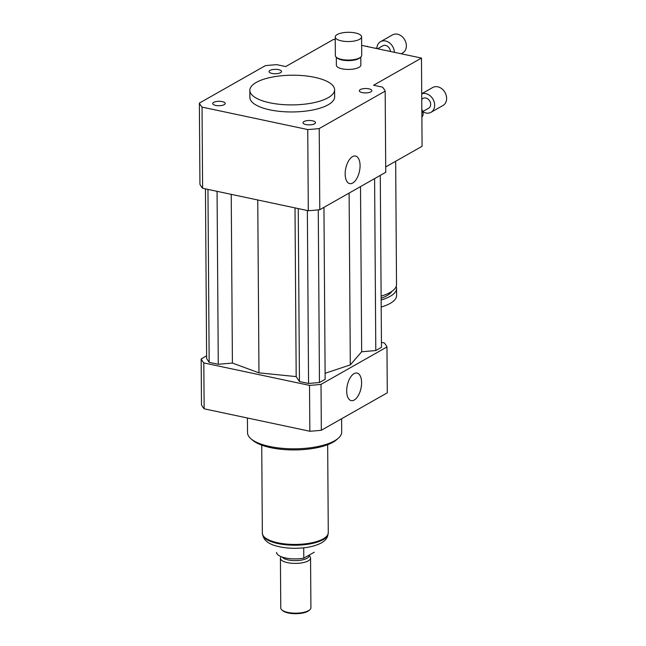 <?xml version="1.0" encoding="UTF-8"?>
<svg xmlns="http://www.w3.org/2000/svg" width="646" height="646" viewBox="0 0 646 646"><rect width="100%" height="100%" fill="white"/><g stroke="black" fill="none" stroke-linecap="round" stroke-linejoin="round"><path stroke-width="0.97" d="M224.275 104.636A6.258 2.196 179.6 0 1 217.242 105.629A6.258 2.196 179.6 0 1 212.704 103.554A6.258 2.196 179.6 0 1 218.946 101.317A6.258 2.196 179.6 0 1 225.22 103.465A6.258 2.196 179.6 0 1 224.275 104.636M271.982 73.426A6.258 2.196 179.6 0 1 269.035 71.585A6.258 2.196 179.6 0 1 275.277 69.348A6.258 2.196 179.6 0 1 281.551 71.496A6.258 2.196 179.6 0 1 278.337 73.442A6.258 2.196 179.6 0 1 271.982 73.426M360.274 89.592A6.258 2.196 179.6 0 1 367.299 88.599A6.258 2.196 179.6 0 1 371.846 90.674A6.258 2.196 179.6 0 1 365.604 92.911A6.258 2.196 179.6 0 1 359.321 90.763A6.258 2.196 179.6 0 1 360.274 89.592M312.567 120.802A6.258 2.196 179.6 0 1 315.514 122.643A6.258 2.196 179.6 0 1 309.272 124.88A6.258 2.196 179.6 0 1 302.99 122.732A6.258 2.196 179.6 0 1 306.212 120.786A6.258 2.196 179.6 0 1 312.567 120.802M360.072 165.602A14.083 7.009 -78 0 1 349.696 183.601A14.083 7.009 -78 0 1 345.763 168.372A14.083 7.009 -78 0 1 355.542 156.057A14.083 7.009 -78 0 1 360.072 165.602M361.59 382.61A14.083 7.009 -78 0 1 351.214 400.609A14.083 7.009 -78 0 1 347.282 385.379A14.083 7.009 -78 0 1 357.06 373.065A14.083 7.009 -78 0 1 361.59 382.61M341.427 40.876A13.186 4.619 179.6 0 1 335.226 37.008A13.186 4.619 179.6 0 1 348.38 32.3A13.186 4.619 179.6 0 1 361.59 36.822A13.186 4.619 179.6 0 1 354.815 40.916A13.186 4.619 179.6 0 1 341.427 40.876M361.59 36.822L361.72 55.354A13.186 4.619 179.6 0 1 360.783 57.082A13.186 4.619 179.6 0 1 341.556 59.4A13.186 4.619 179.6 0 1 336.324 57.252A13.186 4.619 179.6 0 1 335.355 55.532L335.226 37.008M342.065 60.005A12.242 4.288 179.6 0 1 337.204 58.011L336.324 57.252L336.364 65.23A12.242 4.288 179.6 0 0 342.122 68.823A12.242 4.288 179.6 0 0 354.557 68.856A12.242 4.288 179.6 0 0 360.848 65.06L360.791 57.074L359.911 57.849A12.242 4.288 179.6 0 1 342.065 60.005M395.667 161.282L396.523 284.539A42.386 14.842 179.6 0 1 381.124 296.118M391.92 291.33A38.615 13.526 179.6 0 1 381.14 298.226M396.176 286.485A42.386 14.842 179.6 0 1 396.555 288.423A42.386 14.842 179.6 0 1 381.148 299.994M396.555 288.423L396.604 295.472A42.386 14.842 179.6 0 1 381.197 307.052M385.702 166.934L422.08 146.287L421.467 58.075L373.606 85.232L382.513 87.121A94.179 32.986 179.6 0 1 385.178 91.126L319.229 128.554A94.179 32.986 179.6 0 1 307.738 129.555L202.036 107.107A94.179 32.986 179.6 0 1 199.372 103.102L265.32 65.674A94.179 32.986 179.6 0 1 276.811 64.673L285.718 66.562L333.57 39.406L335.242 39.761M421.467 58.075L361.655 45.365M269.794 102.787A42.386 14.842 179.6 0 1 249.84 90.351A42.386 14.842 179.6 0 1 292.121 75.211A42.386 14.842 179.6 0 1 334.604 89.762A42.386 14.842 179.6 0 1 312.825 102.9A42.386 14.842 179.6 0 1 269.794 102.787M334.604 89.762L334.652 96.819A42.386 14.842 179.6 0 1 312.882 109.957A42.386 14.842 179.6 0 1 269.842 109.844A42.386 14.842 179.6 0 1 249.889 97.409L249.84 90.351M385.178 91.126L385.743 172.288L319.794 209.708A94.179 32.986 179.6 0 1 308.303 210.717L202.602 188.261A94.179 32.986 179.6 0 1 199.937 184.255L199.372 103.102M319.794 209.708L319.229 128.554M308.303 210.717L307.738 129.555M202.602 188.261L202.036 107.107M341.613 418.745L341.702 432.004A47.093 16.489 179.6 0 1 338.334 438.19A47.093 16.489 179.6 0 1 294.729 448.825A47.093 16.489 179.6 0 1 250.979 438.804A47.093 16.489 179.6 0 1 247.523 432.658L247.418 417.994M338.334 438.19L336.598 439.724A45.204 15.835 179.6 0 1 294.738 449.931A45.204 15.835 179.6 0 1 252.739 440.306L250.979 438.804M206.623 355.825L201.156 358.926A94.179 32.986 -0.4 0 0 203.821 362.931L309.523 385.379A94.179 32.986 -0.4 0 0 321.014 384.378L386.962 346.95A94.179 32.986 -0.4 0 0 384.297 342.945L381.447 342.34M205.452 188.874L206.639 358.554L209.167 362.358L218.275 364.287L232.407 363.06L258.965 372.855L296.183 376.602L299.453 381.536L308.562 383.466L319.463 382.513L325.148 379.291L323.945 207.358M325.108 373.283L350.31 364.885L361.663 351.779L375.794 350.544L381.479 347.322L380.276 175.389M201.156 358.926L201.479 404.792A94.179 32.986 -0.4 0 0 204.136 408.805L309.846 431.253A94.179 32.986 -0.4 0 0 321.337 430.252L387.285 392.825L386.962 346.95M203.821 362.931L204.136 408.805M309.523 385.379L309.846 431.253M321.014 384.378L321.337 430.252M375.794 350.544L374.599 178.611M361.663 351.779L360.508 186.605M350.31 364.885L349.115 193.073M232.407 363.06L231.228 194.341M258.965 372.855L257.754 199.977M218.275 364.287L217.064 191.337M209.167 362.358L207.955 189.399M319.463 382.513L318.26 209.877M308.562 383.466L307.359 210.515M299.453 381.536L298.25 208.577M296.183 376.602L295.004 207.891M276.617 552.435L276.617 552.403A18.839 6.597 -0.4 0 0 276.617 552.435A18.839 6.597 -0.4 0 0 303.781 558.168L303.709 547.816M314.287 552.209L303.781 558.168M281.05 556.642L280.768 557.086A15.068 5.281 -0.4 0 0 280.421 558.233L280.768 607.983A15.068 5.281 -0.4 0 0 281.874 609.953L282.754 610.704A14.131 4.95 -0.4 0 0 294.633 613.7A14.131 4.95 -0.4 0 0 307.827 611.31A14.131 4.95 -0.4 0 0 308.958 610.518L309.83 609.759A15.068 5.281 -0.4 0 0 310.912 607.773L310.556 558.023A15.068 5.281 -0.4 0 0 310.201 556.884L309.127 555.213M281.874 609.953A15.068 5.281 -0.4 0 0 294.544 613.151A15.068 5.281 -0.4 0 0 308.626 610.599A15.068 5.281 -0.4 0 0 309.83 609.759M280.421 558.233A15.068 5.281 -0.4 0 0 291.362 563.223A15.068 5.281 -0.4 0 0 308.279 560.841A15.068 5.281 -0.4 0 0 310.556 558.023M282.237 557.086A13.655 4.78 -0.4 0 0 293.365 560.575A13.655 4.78 -0.4 0 0 307.06 558.297A13.655 4.78 -0.4 0 0 309.135 555.738L309.127 555.14M261.735 445.159L262.349 533.128A32.962 11.547 -0.4 0 0 286.283 544.053A32.962 11.547 -0.4 0 0 323.283 538.837A32.962 11.547 -0.4 0 0 328.281 532.667L327.667 444.698M367.017 46.512L375.326 48.272M367.421 46.278A13.186 10.465 -119.6 0 0 366.775 46.455M376.384 48.498A13.186 10.465 -119.6 0 0 375.73 48.046M401.206 53.771L402.692 52.932A10.36 8.22 -119.6 0 0 406.366 45.785A10.36 8.22 -119.6 0 0 401.57 36.168A10.36 8.22 -119.6 0 0 392.469 34.908L380.502 41.699A10.36 8.22 -119.6 0 0 376.828 48.595M394.399 52.326A10.36 8.22 -119.6 0 0 389.506 42.878A10.36 8.22 -119.6 0 0 380.502 41.699M390.402 51.478A5.652 4.482 -119.6 0 0 387.689 46.399A5.652 4.482 -119.6 0 0 382.828 45.793L377.603 48.757M421.87 115.981L423.001 115.335L421.878 117.265M421.822 109.4L422.977 111.806L421.846 112.452M423.001 115.335A13.186 10.465 -119.6 0 0 422.977 111.806A10.36 8.22 -119.6 0 0 430.987 112.307A10.36 8.22 -119.6 0 0 434.661 105.169A10.36 8.22 -119.6 0 0 421.717 93.848M430.987 112.307L442.954 105.524A10.36 8.22 -119.6 0 0 446.628 98.378A10.36 8.22 -119.6 0 0 441.832 88.76A10.36 8.22 -119.6 0 0 432.723 87.501L421.717 93.751M422.839 111.524L428.661 108.213A5.652 4.482 -119.6 0 0 430.672 104.321A5.652 4.482 -119.6 0 0 428.048 99.072A5.652 4.482 -119.6 0 0 423.09 98.386L421.757 99.145M327.918 534.404A32.68 11.442 179.6 0 1 323.048 539.668A32.68 11.442 179.6 0 1 287.535 544.941A32.68 11.442 179.6 0 1 262.736 534.856M327.998 533.556C328.023 537.181 325.81 540.306 321.377 542.915C314.925 546.322 306.414 548.115 295.844 548.284C288.415 548.349 281.745 547.542 275.842 545.862C267.614 543.561 263.213 539.612 262.639 534.008"/></g></svg>
